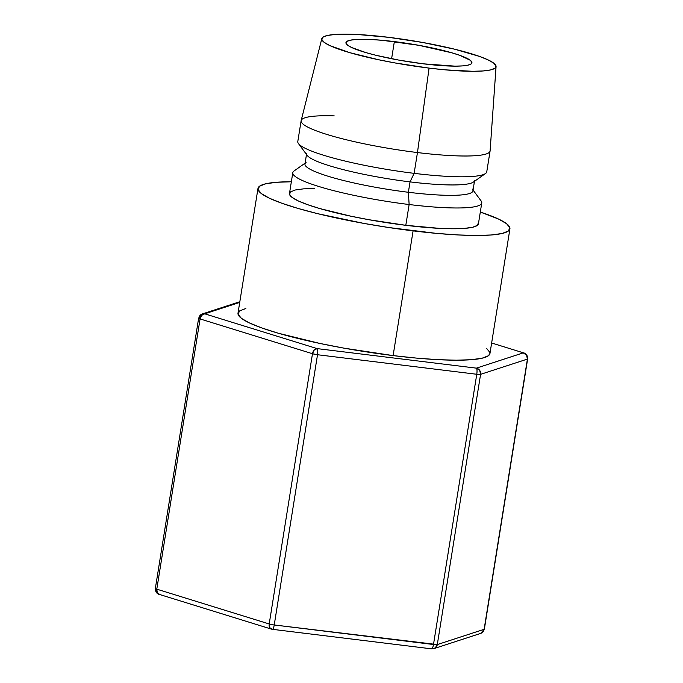 <?xml version="1.0" encoding="UTF-8"?>
<svg xmlns="http://www.w3.org/2000/svg" width="683" height="683" viewBox="0 0 683 683"><rect width="100%" height="100%" fill="white"/><g stroke="black" fill="none" stroke-linecap="round" stroke-linejoin="round"><path stroke-width="1.02" d="M394.356 41.595A63.792 8.973 -170.9 0 1 471.91 62.81A63.792 8.973 -170.9 0 1 423.494 63.843L455.091 66.149L462.57 65.901L467.983 65.15L471.133 63.929L471.885 62.264L470.22 60.241L459.975 55.408L451.796 52.796L418.918 45.326L382.676 40.348L372.004 39.571L355.28 39.537L349.867 40.288L346.716 41.518L345.965 43.174L347.63 45.206L351.651 47.52L366.054 52.651L375.881 55.272L398.932 60.121L423.494 63.843A63.792 8.973 -170.9 0 1 345.94 42.636A63.792 8.973 -170.9 0 1 394.356 41.595L391.607 58.738L394.356 41.595M257.978 188.448L238 313.173A127.584 17.946 9.1 0 0 393.118 355.595L413.095 230.871A127.584 17.946 -170.9 0 1 257.978 188.448A127.584 17.946 -170.9 0 1 291.351 181.772M305.096 163.152L294.057 170.972A95.688 13.455 9.1 0 0 409.134 204.524A95.688 13.455 -170.9 0 1 292.802 172.705L289.472 193.494A95.688 13.455 9.1 0 0 405.804 225.313L409.134 204.524L408.374 192.273A85.051 11.961 -170.9 0 1 306.086 162.452M306.496 154.443L304.959 163.997A85.051 11.961 9.1 0 0 408.374 192.273L410.039 181.883A85.051 11.961 -170.9 0 1 306.624 153.598M301.126 120.737L297.797 141.526A95.688 13.455 9.1 0 0 414.129 173.345A95.688 13.455 -170.9 0 1 298.454 143.567L307.213 155.417A85.051 11.961 9.1 0 0 410.039 181.883L414.129 173.345L417.458 152.557A95.688 13.455 -170.9 0 1 301.126 120.737A95.688 13.455 -170.9 0 1 334.2 115.879M321.821 38.615L301.16 120.575A95.688 13.455 9.1 0 0 417.458 152.557L429.078 68.112A88.244 12.414 -170.9 0 1 321.821 38.615A88.244 12.414 -170.9 0 1 388.772 37.334L422.751 42.483L454.63 49.193L479.551 56.441L488.157 59.925L493.715 63.126L496.02 65.927L494.979 68.223L490.625 69.922L483.137 70.955L472.79 71.297L445.231 69.845L429.078 68.112L395.098 62.956L378.578 59.737L349.619 52.625L329.693 45.522L324.135 42.32L321.83 39.52L322.871 37.224L327.225 35.525L334.713 34.492L345.06 34.15L357.858 34.526L388.772 37.334A88.244 12.414 -170.9 0 1 496.071 66.524A88.244 12.414 -170.9 0 1 429.078 68.112L417.458 152.557A95.688 13.455 9.1 0 0 490.104 150.841L496.071 66.524M490.087 151.003A95.688 13.455 -170.9 0 1 417.458 152.557L414.129 173.345A95.688 13.455 9.1 0 0 486.757 171.792L490.087 151.003M485.493 173.525A95.688 13.455 -170.9 0 1 414.129 173.345L410.039 181.883A85.051 11.961 9.1 0 0 473.473 182.045L485.493 173.525M474.591 180.5A85.051 11.961 -170.9 0 1 410.039 181.883L408.374 192.273A85.051 11.961 9.1 0 0 472.926 190.898L474.463 181.345M472.346 189.08A85.051 11.961 -170.9 0 1 408.374 192.273L409.134 204.524A95.688 13.455 9.1 0 0 481.105 200.93L473.063 190.053M481.763 202.971A95.688 13.455 -170.9 0 1 409.134 204.524L405.804 225.313A95.688 13.455 9.1 0 0 478.433 223.759L481.763 202.971M245.854 308.485L239.562 310.944L238.051 314.265L241.381 318.312L249.423 322.939L261.871 327.968L278.237 333.21L320.096 343.489L343.984 348.151L393.118 355.595L413.095 230.871A127.584 17.946 -170.9 0 0 509.928 228.805A127.584 17.946 -170.9 0 0 480.311 212.046L498.505 219.038L506.547 223.665L509.877 227.712L508.365 231.033L502.073 233.492L491.239 234.986L476.29 235.481L457.789 234.935L436.446 233.381L388.618 227.507L363.962 223.426L317.877 213.728L298.215 208.486L281.848 203.244L269.401 198.215L261.358 193.588L258.029 189.541L259.54 186.22L265.832 183.761L276.658 182.267L291.615 181.772M314.701 188.491L303.483 188.858L295.363 189.976L290.642 191.821L289.515 194.314L292.008 197.344L298.036 200.819L307.367 204.593L319.644 208.52L351.045 216.229L368.957 219.721L405.804 225.313L439.331 228.353L453.205 228.762L464.423 228.395L472.542 227.277L477.263 225.433L478.39 222.94M489.959 353.461L488.388 355.758L482.096 358.208L471.261 359.71L456.312 360.197L437.812 359.659L416.468 358.105L393.118 355.595A127.584 17.946 9.1 0 0 489.95 353.529L509.928 228.805M158.379 594.014L159.771 594.441L157.321 592.87L156.791 589.164A5.319 3.739 107.2 0 0 159.037 594.321L271.441 629.12A5.319 3.739 -72.8 0 1 271.441 629.12L272.372 629.316A5.319 1.332 97 0 1 272.184 629.239A5.319 1.332 -83 0 0 272.372 629.316A5.319 1.332 -83 0 0 274.233 624.971A5.319 1.332 97 0 1 272.372 629.316L431.622 648.85A5.319 1.332 -83 0 0 433.483 644.504C432.902 647.604 432.219 649.029 431.434 648.773A5.319 1.332 -83 0 0 431.622 648.85L435.233 647.962L437.299 644.581L274.233 624.971A5.319 0.751 -170.9 0 1 269.196 623.963A5.319 0.751 9.1 0 0 274.233 624.971L317.518 354.733A5.319 0.751 -170.9 0 1 312.481 353.726L269.196 623.963L156.791 589.164A5.319 0.751 -170.9 0 1 155.357 588.405A5.319 0.751 9.1 0 0 156.791 589.164L200.076 318.935A5.319 0.751 -170.9 0 1 198.642 318.176A5.319 0.751 9.1 0 0 200.076 318.935L312.481 353.726L269.196 623.963L156.791 589.164L200.076 318.935L312.481 353.726L317.518 354.733L476.768 374.267L433.483 644.504L274.233 624.971L317.518 354.733L476.768 374.267A5.319 0.751 9.1 0 0 480.584 374.344L527.421 359.087L484.136 629.316L437.299 644.581L480.584 374.344L527.421 359.087A5.319 5.08 -108 0 0 523.229 352.88L476.384 368.146L317.134 348.612L204.721 313.813L239.724 302.415L204.721 313.813A5.319 3.739 107.2 0 0 200.076 318.935L201.784 315.281L204.721 313.813L202.245 313.958A5.319 5.08 72 0 1 204.721 313.813L317.134 348.612A5.319 1.332 97 0 1 317.518 354.733C317.945 351.523 317.817 349.483 317.134 348.612L314.189 350.072L312.481 353.726A5.319 3.739 -72.8 0 1 317.134 348.612L476.384 368.146A5.319 5.08 72 0 1 480.584 374.344L479.697 370.374L476.384 368.146A5.319 1.332 97 0 1 476.768 374.267A5.319 1.332 -83 0 0 476.384 368.146L523.229 352.88L526.542 355.117L527.421 359.087A5.319 0.751 9.1 0 0 527.643 358.916A5.319 0.751 -170.9 0 1 527.421 359.087L484.136 629.316L437.299 644.581L480.584 374.344A5.319 0.751 -170.9 0 1 476.768 374.267L433.483 644.504A5.319 0.751 9.1 0 0 437.299 644.581A5.319 5.08 72 0 1 433.91 648.628L480.755 633.372A5.319 5.08 -108 0 0 484.136 629.316A5.319 0.751 9.1 0 0 484.358 629.154A5.319 0.751 -170.9 0 1 484.136 629.316L481.148 633.218M524.621 353.307L523.229 352.88A5.319 3.739 -72.8 0 1 523.963 353C524.254 352.889 527.831 354.238 527.643 358.916L484.358 629.154L480.755 633.372M489.899 352.437L486.569 348.39M155.579 588.242A5.319 0.751 -170.9 0 0 155.357 588.405L198.642 318.176A5.319 0.751 -170.9 0 1 198.864 318.005A5.319 5.08 72 0 1 202.245 313.958L239.835 301.715M202.731 313.83L200.922 314.624M271.441 629.12A5.319 3.739 -72.8 0 1 269.196 623.963L269.725 627.66L272.184 629.239M491.64 342.994L523.963 353M198.642 318.176L202.245 313.958M155.357 588.405C155.169 593.092 158.746 594.441 159.037 594.321"/></g></svg>
